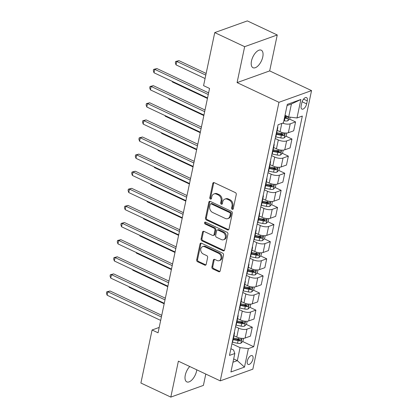 <?xml version="1.0" encoding="UTF-8"?>
<svg xmlns="http://www.w3.org/2000/svg" width="418" height="418" viewBox="0 0 418 418"><rect width="100%" height="100%" fill="white"/><g stroke="black" fill="none" stroke-linecap="round" stroke-linejoin="round"><path stroke-width="0.63" d="M232.241 209.34A1.04 0.815 -109.7 0 0 233.265 208.786L236.269 194.511A1.484 1.165 -109.7 0 0 235.381 192.614L214.241 182.671A1.484 1.165 -109.7 0 0 213.457 182.619A1.484 1.165 -109.7 0 0 212.783 183.46L209.779 197.74A1.04 0.815 -109.7 0 0 211.419 198.513L211.811 196.664A4.755 3.736 -109.7 0 1 213.964 193.957A4.755 3.736 -109.7 0 1 216.472 194.135L218.238 194.96A4.755 3.736 -109.7 0 1 221.085 201.027L220.699 202.876A1.04 0.815 -109.7 0 0 222.345 203.65L222.731 201.8A4.755 3.736 -109.7 0 1 224.884 199.093A4.755 3.736 -109.7 0 1 227.397 199.271L229.158 200.102A4.755 3.736 -109.7 0 1 232.011 206.168L231.619 208.012A1.04 0.815 -109.7 0 0 232.241 209.34M224.884 199.093L225.767 198.78A4.755 3.736 -109.7 0 1 228.275 198.952L230.036 199.783A4.755 3.736 -109.7 0 1 232.889 205.849L232.502 207.699A1.04 0.815 -109.7 0 0 233.171 209.047M213.943 182.577A1.484 1.165 -109.7 0 0 213.666 183.147L210.656 197.421A1.04 0.815 -109.7 0 0 211.325 198.769M213.964 193.957L214.842 193.644A4.755 3.736 -109.7 0 1 217.355 193.816L219.116 194.647A4.755 3.736 -109.7 0 1 221.968 200.713L221.577 202.563A1.04 0.815 -109.7 0 0 222.251 203.906M189.735 366.508A9.687 4.713 115.2 0 0 185.289 375.139A9.687 4.713 115.2 0 0 186.804 381.88A9.687 4.713 115.2 0 0 196.57 371.09A9.687 4.713 115.2 0 0 196.779 369.82M262.77 56.932A9.687 4.713 115.2 0 0 261.255 50.191A9.687 4.713 115.2 0 0 251.495 60.981A9.687 4.713 115.2 0 0 253.01 67.721A9.687 4.713 115.2 0 0 262.77 56.932M252.953 359.01A4.844 2.356 115.2 0 0 252.2 355.64A4.844 2.356 115.2 0 0 247.315 361.032A4.844 2.356 115.2 0 0 248.073 364.402A4.844 2.356 115.2 0 0 252.953 359.01M211.895 267.003A1.484 1.165 -109.7 0 0 212.788 268.899L218.719 271.69A1.484 1.165 -109.7 0 0 219.502 271.742A1.484 1.165 -109.7 0 0 220.176 270.895L223.515 255.043A1.484 1.165 -109.7 0 0 222.627 253.146L201.486 243.203A1.484 1.165 -109.7 0 0 200.703 243.145A1.484 1.165 -109.7 0 0 200.029 243.992L196.69 259.85A1.484 1.165 -109.7 0 0 197.578 261.746L204.742 265.116A1.484 1.165 -109.7 0 0 205.525 265.169A1.484 1.165 -109.7 0 0 206.199 264.322L207.631 257.54A1.484 1.165 -109.7 0 0 206.738 255.644L203.185 253.972A3.976 3.125 -109.7 0 1 200.729 250.152A3.976 3.125 -109.7 0 1 202.605 246.636A3.976 3.125 -109.7 0 1 204.7 246.782L218.619 253.329A3.976 3.125 -109.7 0 1 221.075 257.148A3.976 3.125 -109.7 0 1 219.204 260.665A3.976 3.125 -109.7 0 1 217.104 260.519L214.784 259.426A1.484 1.165 -109.7 0 0 214 259.374A1.484 1.165 -109.7 0 0 213.326 260.215L211.895 267.003L212.778 266.689A1.484 1.165 -109.7 0 0 213.666 268.581L219.596 271.371A1.484 1.165 -109.7 0 0 219.899 271.47M178.381 361.168L170.81 397.1L140.903 383.029L152.079 329.985L158.061 332.801L209.554 88.454L203.571 85.643L214.747 32.599L244.655 46.67L237.084 82.602L278.958 102.3L220.255 380.866L178.381 361.168M227.523 229.9A1.484 1.165 -109.7 0 0 228.306 229.957A1.484 1.165 -109.7 0 0 228.98 229.111L232.324 213.253A1.484 1.165 -109.7 0 0 231.431 211.362L210.291 201.413A1.484 1.165 -109.7 0 0 209.507 201.361A1.484 1.165 -109.7 0 0 208.838 202.207L205.494 218.06A1.484 1.165 -109.7 0 0 206.387 219.957L227.523 229.9L228.406 229.586A1.484 1.165 -109.7 0 0 228.709 229.681M227.92 234.148L224.576 250.006A1.484 1.165 -109.7 0 1 223.907 250.852A1.484 1.165 -109.7 0 1 223.118 250.795L201.983 240.852A1.484 1.165 -109.7 0 1 201.089 238.955L202.521 232.168A1.484 1.165 -109.7 0 1 203.195 231.321A1.484 1.165 -109.7 0 1 203.979 231.379L212.553 235.412A1.484 1.165 -109.7 0 0 213.337 235.465A1.484 1.165 -109.7 0 0 214.011 234.618L214.956 230.119A1.484 1.165 -109.7 0 0 214.068 228.223L205.144 224.022A1.04 0.815 -109.7 0 1 205.536 222.141L227.026 232.251A1.484 1.165 -109.7 0 1 227.92 234.148M301.812 102.828L301.174 105.843A4.692 2.283 115.2 0 0 301.911 109.108A4.692 2.283 115.2 0 0 306.64 103.883L307.272 100.869A4.692 2.283 115.2 0 0 306.54 97.603A4.692 2.283 115.2 0 0 301.812 102.828M278.958 102.3L311.551 90.602L252.848 369.167L220.255 380.866M300.887 99.494L296.989 117.975L288.681 116.988L291.419 103.983L300.887 99.494L287.318 104.359L283.425 122.84L278.095 124.752L229.487 355.41L234.817 353.497L233.557 349.981L230.898 348.727M242.654 341.511L253.716 346.715L302.318 116.058L296.989 117.975M253.716 346.715L248.386 348.628L244.488 367.108L230.924 371.978L234.817 353.497M237.084 82.602L269.678 70.903L277.254 34.971L244.655 46.67M277.254 34.971L247.341 20.9L214.747 32.599M170.81 397.1L203.404 385.401L205.792 374.063M269.678 70.903L311.551 90.602M159.19 327.435L152.079 329.985M291.419 103.983L287.072 105.545M288.681 116.988L285.019 115.263M233.672 358.926L237.335 360.645L240.073 347.64L231.933 343.81M246.259 324.405L252.294 327.242L250.419 336.14L245.089 338.052A6.056 2.309 -168.1 0 1 236.781 337.065L233.965 335.738M252.294 327.242L246.965 329.154A6.056 2.309 -168.1 0 1 238.657 328.167L235.538 326.698M249.865 307.293L255.9 310.13L254.024 319.028L248.694 320.94A6.056 2.309 -168.1 0 1 240.387 319.953L237.57 318.626M255.9 310.13L250.57 312.042A6.056 2.309 -168.1 0 1 242.262 311.055L239.143 309.586M253.47 290.181L259.505 293.018L257.629 301.916L252.3 303.829A6.056 2.309 -168.1 0 1 243.992 302.841L241.176 301.519M259.505 293.018L254.175 294.93A6.056 2.309 -168.1 0 1 245.868 293.943L242.748 292.48M257.08 273.069L263.11 275.906L261.234 284.804L255.905 286.717A6.056 2.309 -168.1 0 1 247.597 285.729L244.781 284.407M263.11 275.906L257.781 277.818A6.056 2.309 -168.1 0 1 249.473 276.836L246.354 275.368M260.686 255.957L266.715 258.799L264.845 267.692L259.515 269.61A6.056 2.309 -168.1 0 1 251.202 268.622L248.386 267.295M266.715 258.799L261.386 260.712A6.056 2.309 -168.1 0 1 253.078 259.724L249.959 258.256M264.291 238.845L270.326 241.688L268.45 250.586L263.121 252.498A6.056 2.309 -168.1 0 1 254.808 251.511L251.991 250.183M270.326 241.688L264.996 243.6A6.056 2.309 -168.1 0 1 256.683 242.612L253.569 241.144M267.896 221.739L273.931 224.576L272.055 233.474L266.726 235.386A6.056 2.309 -168.1 0 1 258.418 234.399L255.597 233.072M273.931 224.576L268.602 226.488A6.056 2.309 -168.1 0 1 260.289 225.501L257.174 224.032M271.501 204.627L277.536 207.464L275.661 216.362L270.331 218.274A6.056 2.309 -168.1 0 1 262.023 217.287L259.207 215.965M277.536 207.464L272.207 209.376A6.056 2.309 -168.1 0 1 263.899 208.389L260.78 206.926M275.107 187.515L281.142 190.352L279.266 199.25L273.936 201.162A6.056 2.309 -168.1 0 1 265.629 200.175L262.812 198.853M281.142 190.352L275.812 192.264A6.056 2.309 -168.1 0 1 267.504 191.277L264.385 189.814M278.712 170.403L284.747 173.24L282.871 182.138L277.542 184.051A6.056 2.309 -168.1 0 1 269.234 183.068L266.418 181.741M284.747 173.24L279.417 175.152A6.056 2.309 -168.1 0 1 271.11 174.17L267.99 172.702M282.317 153.291L288.352 156.133L286.476 165.032L281.147 166.944A6.056 2.309 -168.1 0 1 272.839 165.956L270.023 164.629M288.352 156.133L283.023 158.046A6.056 2.309 -168.1 0 1 274.715 157.058L271.595 155.59M285.922 136.184L291.957 139.022L290.082 147.92L284.752 149.832A6.056 2.309 -168.1 0 1 276.444 148.845L273.628 147.517M291.957 139.022L286.628 140.934A6.056 2.309 -168.1 0 1 278.32 139.946L275.201 138.478M289.533 119.073L295.563 121.91L293.692 130.808L288.357 132.72A6.056 2.309 -168.1 0 1 280.05 131.733L277.233 130.406M232.983 362.207L237.335 360.645L244.488 367.108M295.563 121.91L290.233 123.822A6.056 2.309 -168.1 0 1 282.615 123.132M284.7 116.8L286.173 117.489M279.814 133.305L282.568 134.601M276.209 150.417L278.963 151.713M272.599 167.529L275.357 168.825M268.993 184.641L271.752 185.937M265.388 201.753L268.147 203.049M261.783 218.86L264.537 220.155M258.178 235.971L260.931 237.267M254.572 253.083L257.326 254.379M250.967 270.195L253.721 271.491M247.362 287.307L250.116 288.603M243.757 304.414L246.51 305.715M240.146 321.526L242.905 322.821M236.541 338.637L239.3 339.933M277.646 126.894A6.056 2.309 -168.1 0 1 277.808 127.689A6.056 2.309 -168.1 0 1 277.338 128.352M277.808 127.689L275.932 136.587A6.056 2.309 -168.1 0 1 275.462 137.245M274.036 144.001A6.056 2.309 -168.1 0 1 274.203 144.8A6.056 2.309 -168.1 0 1 273.733 145.459M274.203 144.8L272.327 153.699A6.056 2.309 -168.1 0 1 271.857 154.357M270.43 161.113A6.056 2.309 -168.1 0 1 270.598 161.907A6.056 2.309 -168.1 0 1 270.127 162.571M270.598 161.907L268.722 170.805A6.056 2.309 -168.1 0 1 268.251 171.469M266.825 178.225A6.056 2.309 -168.1 0 1 266.987 179.019A6.056 2.309 -168.1 0 1 266.517 179.683M266.987 179.019L265.116 187.917A6.056 2.309 -168.1 0 1 264.646 188.581M263.22 195.337A6.056 2.309 -168.1 0 1 263.382 196.131A6.056 2.309 -168.1 0 1 262.912 196.794M263.382 196.131L261.506 205.029A6.056 2.309 -168.1 0 1 261.041 205.693M259.615 212.448A6.056 2.309 -168.1 0 1 259.777 213.243A6.056 2.309 -168.1 0 1 259.306 213.906M259.777 213.243L257.901 222.141A6.056 2.309 -168.1 0 1 257.431 222.804M256.009 229.555A6.056 2.309 -168.1 0 1 256.171 230.355A6.056 2.309 -168.1 0 1 255.701 231.013M256.171 230.355L254.296 239.253A6.056 2.309 -168.1 0 1 253.825 239.911M252.404 246.667A6.056 2.309 -168.1 0 1 252.566 247.466A6.056 2.309 -168.1 0 1 252.096 248.125M252.566 247.466L250.69 256.359A6.056 2.309 -168.1 0 1 250.22 257.023M248.799 263.779A6.056 2.309 -168.1 0 1 248.961 264.573A6.056 2.309 -168.1 0 1 248.491 265.237M248.961 264.573L247.085 273.471A6.056 2.309 -168.1 0 1 246.615 274.135M245.194 280.891A6.056 2.309 -168.1 0 1 245.356 281.685A6.056 2.309 -168.1 0 1 244.885 282.349M245.356 281.685L243.48 290.583A6.056 2.309 -168.1 0 1 243.01 291.247M241.583 298.003A6.056 2.309 -168.1 0 1 241.75 298.797A6.056 2.309 -168.1 0 1 241.28 299.46M241.75 298.797L239.875 307.695A6.056 2.309 -168.1 0 1 239.404 308.359M237.978 315.115A6.056 2.309 -168.1 0 1 238.145 315.909A6.056 2.309 -168.1 0 1 237.675 316.572M238.145 315.909L236.269 324.807A6.056 2.309 -168.1 0 1 235.799 325.47M234.373 332.221A6.056 2.309 -168.1 0 1 234.535 333.021A6.056 2.309 -168.1 0 1 234.064 333.679M234.535 333.021L232.664 341.919A6.056 2.309 -168.1 0 1 232.194 342.577M240.073 347.64L248.386 348.628M209.993 201.319A1.484 1.165 -109.7 0 0 209.716 201.889L206.377 217.747A1.484 1.165 -109.7 0 0 207.265 219.643L228.406 229.586M230.365 213.959A1.04 0.815 -109.7 0 0 229.743 212.631L211.189 203.906A1.04 0.815 -109.7 0 0 210.17 204.459L209.758 206.408A4.755 3.736 -109.7 0 0 212.61 212.475L225.292 218.442A4.755 3.736 -109.7 0 0 227.805 218.614A4.755 3.736 -109.7 0 0 229.957 215.907L230.365 213.959L231.248 213.645A1.04 0.815 -109.7 0 0 230.621 212.318L229.743 212.631M210.641 203.864L211.518 203.55A1.04 0.815 -109.7 0 1 212.067 203.587L230.621 212.318M227.805 218.614L228.683 218.3A4.755 3.736 -109.7 0 0 230.835 215.594L229.957 215.907M231.248 213.645L230.835 215.594M203.676 231.285A1.484 1.165 -109.7 0 0 203.404 231.854L201.972 238.636A1.484 1.165 -109.7 0 0 202.866 240.533L224.001 250.481A1.484 1.165 -109.7 0 0 224.304 250.575M213.337 235.465L214.215 235.151A1.484 1.165 -109.7 0 0 214.889 234.305L215.84 229.801A1.484 1.165 -109.7 0 0 214.946 227.904L206.022 223.708L205.144 224.022M205.494 222.125A1.04 0.815 -109.7 0 0 206.022 223.708M221.446 239.598A3.976 3.125 -109.7 0 0 223.546 239.744A3.976 3.125 -109.7 0 0 225.422 236.227A3.976 3.125 -109.7 0 0 222.961 232.408L218.06 230.099A1.484 1.165 -109.7 0 0 217.276 230.046A1.484 1.165 -109.7 0 0 216.602 230.893L215.651 235.391A1.484 1.165 -109.7 0 0 216.545 237.288L221.446 239.598M223.546 239.744L224.429 239.425A3.976 3.125 -109.7 0 0 226.3 235.909A3.976 3.125 -109.7 0 0 223.844 232.089L222.961 232.408M217.276 230.046L218.154 229.733A1.484 1.165 -109.7 0 1 218.938 229.785L223.844 232.089M214.481 259.332A1.484 1.165 -109.7 0 0 214.204 259.902L212.778 266.689M219.204 260.665L220.082 260.346A3.976 3.125 -109.7 0 0 221.958 256.83A3.976 3.125 -109.7 0 0 219.497 253.015L218.619 253.329M202.605 246.636L203.482 246.322A3.976 3.125 -109.7 0 1 205.583 246.468L219.497 253.015M201.183 243.109A1.484 1.165 -109.7 0 0 200.912 243.678L197.568 259.531A1.484 1.165 -109.7 0 0 198.461 261.428L205.625 264.798A1.484 1.165 -109.7 0 0 205.928 264.892M290.149 117.16L289.805 118.806L287.751 120.807A4.013 1.531 -168.1 0 1 284.412 120.818L283.874 120.708M206.142 73.443L178.946 60.652L176.746 61.441L176.025 64.863L205.071 78.527M284.423 118.106L284.961 118.216A4.013 1.531 11.9 0 0 287.49 118.372C288.483 117.672 288.598 117.129 287.84 116.732A4.013 1.531 -168.1 0 1 285.306 116.575L284.768 116.465M287.49 118.372L285.771 117.562A2.043 0.779 -168.1 0 1 285.066 117.474L284.574 117.374M288.133 116.768L287.84 116.732M205.792 75.104L176.746 61.441L175.633 61.498L178.946 60.652M176.025 64.863L175.346 62.867L175.633 61.498M208.619 92.874L156.922 68.557L154.723 69.346L208.268 94.536M154.002 72.769L153.322 70.773L153.61 69.404L154.723 69.346L154.002 72.769L207.547 97.958M153.61 69.404L156.922 68.557M286.805 133.023L286.199 135.918L284.146 137.919A4.013 1.531 -168.1 0 1 280.807 137.93L275.786 136.921M276.408 134.335L281.356 135.327A4.013 1.531 11.9 0 0 283.885 135.484C284.877 134.784 284.992 134.235 284.235 133.844A4.013 1.531 -168.1 0 1 281.701 133.687L276.753 132.694M283.885 135.484L282.166 134.674A2.043 0.779 -168.1 0 1 281.46 134.58L276.559 133.603M284.527 133.88L284.235 133.844M172.524 81.484L172.42 81.975L207.443 98.455M172.42 81.975L172.2 81.327M283.2 150.13L282.589 153.025L280.541 155.026A4.013 1.531 -168.1 0 1 277.202 155.041L272.181 154.033M272.802 151.447L277.751 152.439A4.013 1.531 11.9 0 0 280.279 152.596C281.272 151.896 281.387 151.347 280.624 150.95A4.013 1.531 -168.1 0 1 278.095 150.793L273.147 149.806M280.279 152.596L278.56 151.786A2.043 0.779 -168.1 0 1 277.855 151.692L272.954 150.71M280.922 150.992L280.624 150.95M168.919 98.591L168.815 99.087L203.838 115.567M168.815 99.087L168.595 98.439M279.595 167.242L278.984 170.136L276.935 172.138A4.013 1.531 -168.1 0 1 273.597 172.148L268.575 171.145M269.192 168.559L274.145 169.551A4.013 1.531 11.9 0 0 276.674 169.708C277.667 169.008 277.782 168.459 277.019 168.062A4.013 1.531 -168.1 0 1 274.49 167.905L269.542 166.913M276.674 169.708L274.955 168.898A2.043 0.779 -168.1 0 1 274.25 168.804L269.349 167.822M277.317 168.099L277.019 168.062M165.314 115.702L165.209 116.199L200.232 132.678M165.209 116.199L164.99 115.551M205.013 109.986L153.317 85.664L151.117 86.458L204.663 111.648M150.396 89.88L149.717 87.884L150.005 86.516L151.117 86.458L150.396 89.88L203.942 115.07M150.005 86.516L153.317 85.664M201.408 127.098L149.712 102.776L147.512 103.57L201.058 128.76M146.791 106.992L146.112 104.996L146.399 103.627L147.512 103.57L146.791 106.992L200.337 132.182M146.399 103.627L149.712 102.776M197.803 144.21L146.107 119.888L143.907 120.677L197.453 145.872M143.186 124.099L142.507 122.103L142.794 120.734L143.907 120.677L143.186 124.099L196.732 149.294M142.794 120.734L146.107 119.888M275.99 184.354L275.378 187.248L273.33 189.249A4.013 1.531 -168.1 0 1 269.991 189.26L264.97 188.257M265.587 185.67L270.54 186.658A4.013 1.531 11.9 0 0 273.069 186.815C274.056 186.12 274.171 185.571 273.414 185.174A4.013 1.531 -168.1 0 1 270.885 185.017L265.937 184.024M273.069 186.815L271.345 186.005A2.043 0.779 -168.1 0 1 270.645 185.916L265.743 184.934M273.712 185.211L273.414 185.174M161.703 132.814L161.599 133.311L196.627 149.785M161.599 133.311L161.379 132.663M194.198 161.322L142.501 136.999L140.302 137.788L193.847 162.983M139.581 141.211L138.901 139.215L139.189 137.846L140.302 137.788L139.581 141.211L193.126 166.406M139.189 137.846L142.501 136.999M272.384 201.466L271.773 204.36L269.725 206.361A4.013 1.531 -168.1 0 1 266.386 206.372L261.36 205.369M261.981 202.782L266.935 203.77A4.013 1.531 11.9 0 0 269.464 203.927C270.451 203.232 270.566 202.683 269.809 202.286A4.013 1.531 -168.1 0 1 267.28 202.129L262.326 201.136M269.464 203.927L267.739 203.117A2.043 0.779 -168.1 0 1 267.034 203.028L262.138 202.046M270.106 202.322L269.809 202.286M158.098 149.926L157.994 150.417L193.022 166.897M157.994 150.417L157.774 149.775M268.779 218.577L268.168 221.472L266.114 223.473A4.013 1.531 -168.1 0 1 262.781 223.484L257.754 222.475M258.376 219.889L263.324 220.882A4.013 1.531 11.9 0 0 265.858 221.038C266.846 220.338 266.961 219.795 266.203 219.398A4.013 1.531 -168.1 0 1 263.674 219.241L258.721 218.248M265.858 221.038L264.134 220.229A2.043 0.779 -168.1 0 1 263.429 220.14L258.533 219.157M266.501 219.434L266.203 219.398M154.493 167.038L154.388 167.529L189.417 184.009M154.388 167.529L154.169 166.886M265.174 235.689L264.563 238.584L262.509 240.585A4.013 1.531 -168.1 0 1 259.17 240.596L254.149 239.587M254.771 237.001L259.719 237.994A4.013 1.531 11.9 0 0 262.253 238.15C263.241 237.45 263.356 236.901 262.598 236.504A4.013 1.531 -168.1 0 1 260.069 236.353L255.116 235.36M262.253 238.15L260.529 237.34A2.043 0.779 -168.1 0 1 259.824 237.246L254.928 236.269M262.891 236.546L262.598 236.504M150.888 184.145L150.783 184.641L185.811 201.121M150.783 184.641L150.564 183.993M261.569 252.796L260.957 255.691L258.904 257.692A4.013 1.531 -168.1 0 1 255.565 257.707L250.544 256.699M251.166 254.113L256.114 255.105A4.013 1.531 11.9 0 0 258.643 255.262C259.635 254.562 259.75 254.013 258.993 253.616A4.013 1.531 -168.1 0 1 256.459 253.46L251.511 252.472M258.643 255.262L256.924 254.452A2.043 0.779 -168.1 0 1 256.218 254.358L251.317 253.376M259.285 253.658L258.993 253.616M147.282 201.257L147.178 201.753L182.206 218.233M147.178 201.753L146.958 201.105M257.958 269.908L257.352 272.802L255.299 274.804A4.013 1.531 -168.1 0 1 251.96 274.814L246.939 273.811M247.56 271.225L252.509 272.217A4.013 1.531 11.9 0 0 255.037 272.369C256.03 271.674 256.145 271.125 255.388 270.728A4.013 1.531 -168.1 0 1 252.853 270.571L247.905 269.579M255.037 272.369L253.318 271.559A2.043 0.779 -168.1 0 1 252.613 271.47L247.712 270.488M255.68 270.765L255.388 270.728M143.677 218.368L143.573 218.865L178.596 235.339M143.573 218.865L143.353 218.217M190.592 178.429L138.896 154.111L136.691 154.9L190.242 180.09M135.97 158.323L135.296 156.327L135.584 154.958L136.691 154.9L135.97 158.323L189.521 183.512M135.584 154.958L138.896 154.111M186.987 195.54L135.291 171.223L133.086 172.012L186.637 197.202M132.365 175.435L131.686 173.439L131.978 172.07L133.086 172.012L132.365 175.435L185.916 200.624M131.978 172.07L135.291 171.223M183.382 212.652L131.686 188.33L129.481 189.124L183.032 214.314M128.76 192.546L128.08 190.551L128.373 189.182L129.481 189.124L128.76 192.546L182.311 217.736M128.373 189.182L131.686 188.33M179.771 229.764L128.08 205.442L125.875 206.236L179.421 231.426M125.154 209.653L124.475 207.662L124.763 206.293L125.875 206.236L125.154 209.653L178.7 234.848M124.763 206.293L128.08 205.442M176.166 246.876L124.47 222.554L122.27 223.343L175.816 248.538M121.549 226.765L120.87 224.769L121.157 223.4L122.27 223.343L121.549 226.765L175.095 251.96M121.157 223.4L124.47 222.554M254.353 287.02L253.747 289.914L251.693 291.916A4.013 1.531 -168.1 0 1 248.355 291.926L243.333 290.923M243.955 288.336L248.903 289.324A4.013 1.531 11.9 0 0 251.432 289.481C252.425 288.786 252.54 288.237 251.782 287.84A4.013 1.531 -168.1 0 1 249.248 287.683L244.3 286.691M251.432 289.481L249.713 288.671A2.043 0.779 -168.1 0 1 249.008 288.582L244.107 287.6M252.075 287.877L251.782 287.84M140.072 235.48L139.967 235.977L174.99 252.451M139.967 235.977L139.748 235.329M172.561 263.988L120.865 239.666L118.665 240.454L172.211 265.649M117.944 243.877L117.265 241.881L117.552 240.512L118.665 240.454L117.944 243.877L171.49 269.072M117.552 240.512L120.865 239.666M250.748 304.132L250.136 307.026L248.088 309.027A4.013 1.531 -168.1 0 1 244.749 309.038L239.728 308.029M240.35 305.443L245.298 306.436A4.013 1.531 11.9 0 0 247.827 306.593C248.82 305.898 248.935 305.349 248.172 304.952A4.013 1.531 -168.1 0 1 245.643 304.795L240.695 303.802M247.827 306.593L246.108 305.783A2.043 0.779 -168.1 0 1 245.403 305.694L240.502 304.712M248.47 304.988L248.172 304.952M136.467 252.592L136.362 253.083L171.385 269.563M136.362 253.083L136.143 252.441M168.956 281.095L117.259 256.777L115.06 257.566L168.606 282.756M114.339 260.989L113.659 258.993L113.947 257.624L115.06 257.566L114.339 260.989L167.884 286.178M113.947 257.624L117.259 256.777M247.142 321.243L246.531 324.138L244.483 326.139A4.013 1.531 -168.1 0 1 241.144 326.15L236.123 325.141M236.74 322.555L241.693 323.548A4.013 1.531 11.9 0 0 244.222 323.704C245.209 323.004 245.329 322.461 244.567 322.064A4.013 1.531 -168.1 0 1 242.038 321.907L237.09 320.914M244.222 323.704L242.503 322.895A2.043 0.779 -168.1 0 1 241.797 322.8L236.896 321.823M244.864 322.1L244.567 322.064M132.861 269.704L132.757 270.195L167.78 286.675M132.757 270.195L132.537 269.547M165.35 298.206L113.654 273.889L111.454 274.678L165 299.868M110.733 278.101L110.054 276.105L110.342 274.736L111.454 274.678L110.733 278.101L164.279 303.29M110.342 274.736L113.654 273.889M243.537 338.355L242.926 341.25L240.878 343.246A4.013 1.531 -168.1 0 1 237.539 343.262L232.512 342.253M233.134 339.667L238.088 340.66A4.013 1.531 11.9 0 0 240.616 340.816C241.604 340.116 241.719 339.568 240.961 339.17A4.013 1.531 -168.1 0 1 238.432 339.019L233.484 338.026M240.616 340.816L238.892 340.006A2.043 0.779 -168.1 0 1 238.192 339.912L233.291 338.93M241.259 339.212L240.961 339.17M129.251 286.811L129.146 287.307L164.175 303.787M129.146 287.307L128.927 286.659M161.745 315.318L110.049 290.996L107.849 291.79L161.395 316.98M107.123 295.212L106.449 293.217L106.736 291.848L107.849 291.79L107.123 295.212L160.674 320.402M106.736 291.848L110.049 290.996M236.781 337.065L238.657 328.167M240.387 319.953L242.262 311.055M243.992 302.841L245.868 293.943M247.597 285.729L249.473 276.836M251.202 268.622L253.078 259.724M254.808 251.511L256.683 242.612M258.418 234.399L260.289 225.501M262.023 217.287L263.899 208.389M265.629 200.175L267.504 191.277M269.234 183.068L271.11 174.17M272.839 165.956L274.715 157.058M276.444 148.845L278.32 139.946M280.05 131.733L281.8 123.425M288.357 132.72L290.233 123.822M284.752 149.832L286.628 140.934M281.147 166.944L283.023 158.046M277.542 184.051L279.417 175.152M273.936 201.162L275.812 192.264M270.331 218.274L272.207 209.376M266.726 235.386L268.602 226.488M263.121 252.498L264.996 243.6M259.515 269.61L261.386 260.712M255.905 286.717L257.781 277.818M252.3 303.829L254.175 294.93M248.694 320.94L250.57 312.042M245.089 338.052L246.965 329.154M303.557 99.123L307.272 100.869M302.115 101.757L306.64 103.883M232.889 205.849L232.011 206.168M230.036 199.783L229.158 200.102M228.275 198.952L227.397 199.271M221.577 202.563L220.699 202.876M221.968 200.713L221.085 201.027M219.116 194.647L218.238 194.96M217.355 193.816L216.472 194.135M210.656 197.421L209.779 197.74M213.666 183.147L212.783 183.46M232.502 207.699L231.619 208.012M207.265 219.643L206.387 219.957M206.377 217.747L205.494 218.06M209.716 201.889L208.838 202.207M212.067 203.587L211.189 203.906M224.001 250.481L223.118 250.795M202.866 240.533L201.983 240.852M201.972 238.636L201.089 238.955M203.404 231.854L202.521 232.168M214.889 234.305L214.011 234.618M215.84 229.801L214.956 230.119M214.946 227.904L214.068 228.223M218.938 229.785L218.06 230.099M214.204 259.902L213.326 260.215M205.583 246.468L204.7 246.782M205.625 264.798L204.742 265.116M198.461 261.428L197.578 261.746M197.568 259.531L196.69 259.85M200.912 243.678L200.029 243.992M219.596 271.371L218.719 271.69M213.666 268.581L212.788 268.899M287.803 120.755L288.608 116.951M285.306 116.575L285.531 115.504M284.412 120.818L284.961 118.216M284.198 137.867L285.217 133.023M281.701 133.687L281.962 132.443M280.807 137.93L281.356 135.327M280.593 154.979L281.612 150.135M278.095 150.793L278.357 149.555M277.202 155.041L277.751 152.439M276.988 172.091L278.007 167.247M274.49 167.905L274.751 166.667M273.597 172.148L274.145 169.551M273.382 189.202L274.401 184.359M270.885 185.017L271.146 183.779M269.991 189.26L270.54 186.658M269.777 206.309L270.796 201.466M267.28 202.129L267.541 200.891M266.386 206.372L266.935 203.77M266.167 223.421L267.191 218.577M263.674 219.241L263.936 217.997M262.781 223.484L263.324 220.882M262.561 240.533L263.586 235.689M260.069 236.353L260.33 235.109M259.17 240.596L259.719 237.994M258.956 257.645L259.975 252.801M256.459 253.46L256.72 252.221M255.565 257.707L256.114 255.105M255.351 274.757L256.37 269.913M252.853 270.571L253.115 269.333M251.96 274.814L252.509 272.217M251.746 291.863L252.765 287.025M249.248 287.683L249.509 286.445M248.355 291.926L248.903 289.324M248.14 308.975L249.159 304.132M245.643 304.795L245.904 303.557M244.749 309.038L245.298 306.436M244.535 326.087L245.554 321.243M242.038 321.907L242.299 320.663M241.144 326.15L241.693 323.548M240.93 343.199L241.949 338.355M238.432 339.019L238.694 337.775M237.539 343.262L238.088 340.66"/></g></svg>
